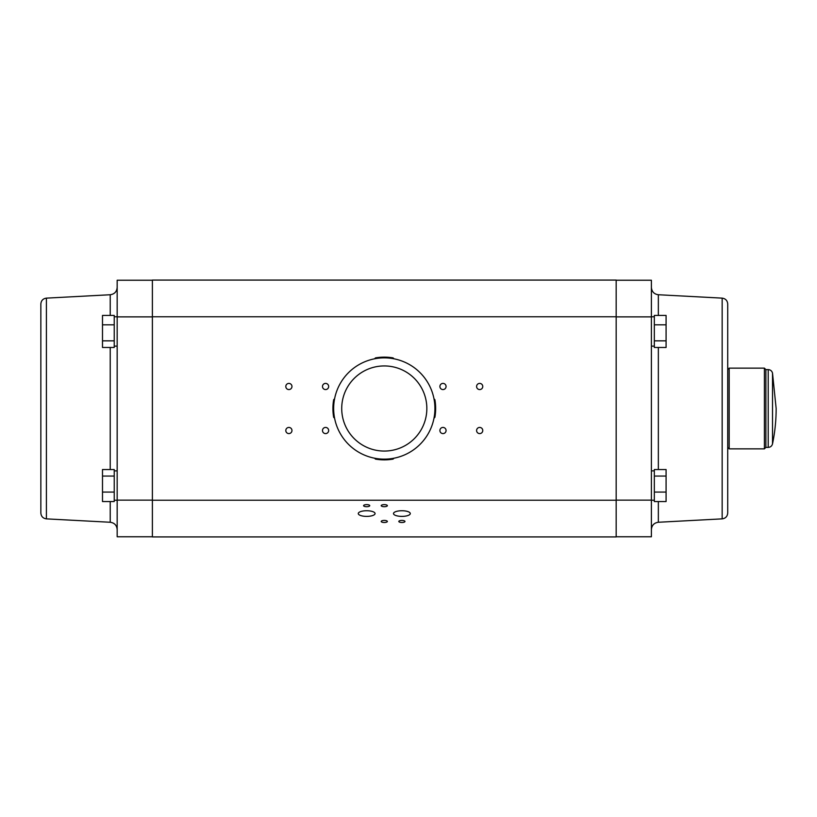 <?xml version="1.0" encoding="UTF-8"?>
<svg xmlns="http://www.w3.org/2000/svg" width="817" height="817" viewBox="0 0 817 817"><rect width="100%" height="100%" fill="white"/><g stroke="black" fill="none" stroke-linecap="round" stroke-linejoin="round"><path stroke-width="1.23" d="M729.183 408.5L729.183 368.14L764.406 368.14L764.406 448.86L729.183 448.86L729.183 408.5M729.183 368.14L727.712 369.611L727.712 447.389L729.183 448.86M616.171 316.771L616.171 536.922L152.391 536.922L152.391 280.078L616.171 280.078L616.171 316.771L152.391 316.771M764.406 448.86L765.876 447.389L765.876 369.611L764.406 368.14M772.514 373.114L772.514 443.886A173.98 173.98 0 0 0 776.15 408.5L772.514 373.114C771.902 370.928 770.462 369.764 768.205 369.611L768.205 447.389L765.876 447.389M651.394 287.421C651.782 291.7 654.1 294.14 658.349 294.743L722.157 298.134C725.557 298.613 727.416 300.574 727.712 303.995L727.712 513.005C727.416 516.426 725.557 518.387 722.157 518.866L658.349 522.257C654.1 522.86 651.782 525.3 651.394 529.579M616.171 280.231L651.394 280.231L651.394 316.873L616.171 316.873M616.171 536.769L651.394 536.769L651.394 316.873M651.394 500.127L616.171 500.127M666.08 324.819L666.08 315.423L654.335 315.423L654.335 347.47L666.08 347.47L666.08 324.819L654.335 324.819M666.08 340.842L654.335 340.842M651.394 316.771L654.335 316.771M666.08 476.066L666.08 469.54L654.335 469.54L654.335 501.556L666.08 501.556L666.08 476.066L654.335 476.066M651.394 470.878L654.335 470.878M666.08 492.069L654.335 492.069M476.597 386.482A3.084 3.084 0 0 0 481.223 389.158A3.084 3.084 0 0 0 481.223 383.816A3.084 3.084 0 0 0 476.597 386.482M439.903 386.482A3.084 3.084 0 0 0 444.53 389.158A3.084 3.084 0 0 0 444.53 383.816A3.084 3.084 0 0 0 439.903 386.482M328.659 386.482A3.084 3.084 0 0 1 324.032 389.158A3.084 3.084 0 0 1 324.032 383.816A3.084 3.084 0 0 1 328.659 386.482M291.965 386.482A3.084 3.084 0 0 1 287.349 389.158A3.084 3.084 0 0 1 287.349 383.816A3.084 3.084 0 0 1 291.965 386.482M328.659 430.518A3.084 3.084 0 0 0 324.032 427.842A3.084 3.084 0 0 0 324.032 433.184A3.084 3.084 0 0 0 328.659 430.518M291.965 430.518A3.084 3.084 0 0 0 287.349 427.842A3.084 3.084 0 0 0 287.349 433.184A3.084 3.084 0 0 0 291.965 430.518M476.597 430.518A3.084 3.084 0 0 0 481.223 433.184A3.084 3.084 0 0 0 481.223 427.842A3.084 3.084 0 0 0 476.597 430.518M439.903 430.518A3.084 3.084 0 0 0 444.53 433.184A3.084 3.084 0 0 0 444.53 427.842A3.084 3.084 0 0 0 439.903 430.518M616.171 500.229L152.391 500.229M401.893 520.419A3.084 1.042 180 0 0 398.808 521.45A3.084 1.042 180 0 0 401.893 522.492A3.084 1.042 180 0 0 404.977 521.45A3.084 1.042 180 0 0 401.893 520.419M366.67 504.62A3.084 1.042 180 0 0 363.585 505.662A3.084 1.042 180 0 0 366.67 506.693A3.084 1.042 180 0 0 369.754 505.662A3.084 1.042 180 0 0 366.67 504.62M384.286 504.62A3.084 1.042 180 0 0 381.202 505.662A3.084 1.042 180 0 0 384.286 506.693A3.084 1.042 180 0 0 387.37 505.662A3.084 1.042 180 0 0 384.286 504.62M384.286 520.419A3.084 1.042 180 0 0 381.202 521.45A3.084 1.042 180 0 0 384.286 522.492A3.084 1.042 180 0 0 387.37 521.45A3.084 1.042 180 0 0 384.286 520.419M401.893 510.737A8.395 2.829 180 0 0 393.498 513.556A8.395 2.829 180 0 0 401.893 516.385A8.395 2.829 180 0 0 410.297 513.556A8.395 2.829 180 0 0 401.893 510.737M366.67 510.737A8.395 2.829 180 0 0 358.275 513.556A8.395 2.829 180 0 0 366.67 516.385A8.395 2.829 180 0 0 375.074 513.556A8.395 2.829 180 0 0 366.67 510.737M117.168 470.878L114.237 470.878M114.237 474.657L114.237 469.54L102.493 469.54L102.493 476.066L114.237 476.066L114.237 474.657M102.493 476.066L102.493 501.556L114.237 501.556L114.237 476.066M117.168 316.771L114.237 316.771M114.237 322.797L114.237 315.423L102.493 315.423L102.493 324.819L114.237 324.819L114.237 322.797M114.237 340.842L102.493 340.842L102.493 347.47L114.237 347.47L114.237 324.819M117.168 287.421C116.79 291.7 114.472 294.14 110.224 294.743L110.224 315.423M152.391 316.873L117.168 316.873L117.168 280.231L152.391 280.231M117.168 316.873L117.168 536.769L152.391 536.769M46.406 298.134L46.406 518.866C43.005 518.387 41.156 516.426 40.85 513.005L40.85 303.995C41.156 300.574 43.005 298.613 46.406 298.134L110.224 294.743M117.168 500.127L152.391 500.127M102.493 492.069L114.237 492.069M102.493 340.842L102.493 324.819M341.72 408.5A42.566 42.566 0 0 0 405.569 445.357A42.566 42.566 0 0 0 405.569 371.643A42.566 42.566 0 0 0 341.72 408.5M333.653 408.5A50.634 50.634 0 0 0 433.98 418.222A50.634 50.634 0 0 0 389.168 358.101A50.634 50.634 0 0 0 333.653 408.5M334.592 398.778A50.634 50.634 0 0 0 334.592 418.222L333.673 417.303A51.369 51.369 0 0 1 333.673 399.697L334.592 398.778M433.98 418.222L434.889 417.303A51.369 51.369 0 0 0 434.889 399.697L433.98 398.778M394.008 358.806L393.089 357.897A51.369 51.369 0 0 0 375.473 357.897L374.564 358.806M374.564 458.194L375.473 459.103A51.369 51.369 0 0 0 393.089 459.103L394.008 458.194M658.349 294.743L658.349 315.423M658.349 347.47L658.349 469.54M658.349 501.556L658.349 522.257M722.157 298.134L722.157 518.866M110.224 347.47L110.224 469.54M110.224 501.556L110.224 522.257C114.472 522.86 116.79 525.3 117.168 529.579M765.876 369.611L768.205 369.611M772.514 443.886C771.902 446.072 770.462 447.236 768.205 447.389M651.394 346.122L654.335 346.122M651.394 500.229L654.335 500.229M117.168 500.229L114.237 500.229M117.168 346.122L114.237 346.122M46.406 518.866L110.224 522.257"/></g></svg>
